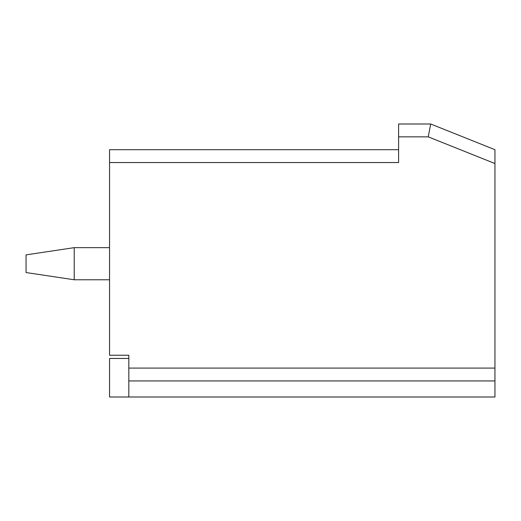 <?xml version="1.0" encoding="UTF-8"?>
<svg xmlns="http://www.w3.org/2000/svg" width="521" height="521" viewBox="0 0 521 521"><rect width="100%" height="100%" fill="white"/><g stroke="black" fill="none" stroke-linecap="round" stroke-linejoin="round"><path stroke-width="0.78" d="M109.553 162.545L398.598 162.545L398.598 124.005L430.717 124.005L494.95 149.696L494.95 380.936L128.824 380.936L128.824 355.244L109.553 355.244L109.553 149.696L398.598 149.696M128.824 358.455L109.553 358.455L109.553 396.995L128.824 396.995L128.824 380.936M494.95 380.936L494.95 396.995L128.824 396.995M430.717 124.005L428.242 136.854L494.95 163.535M74.223 247.651L74.223 279.77L26.05 272.542L26.05 254.88L74.223 247.651L109.553 247.651M74.223 279.77L109.553 279.77M494.95 368.093L128.824 368.093M398.598 136.854L428.242 136.854"/></g></svg>
